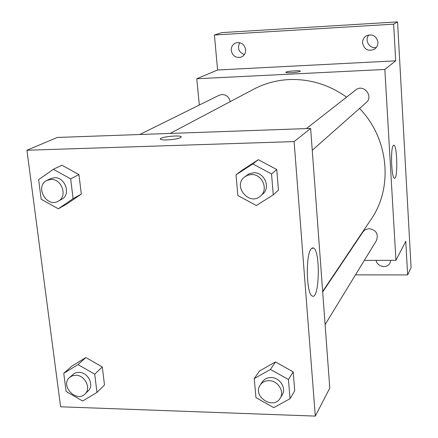 <?xml version="1.0" encoding="UTF-8"?>
<svg xmlns="http://www.w3.org/2000/svg" width="438" height="438" viewBox="0 0 438 438"><rect width="100%" height="100%" fill="white"/><g stroke="black" fill="none" stroke-linecap="round" stroke-linejoin="round"><path stroke-width="0.66" d="M368.955 34.892C364.055 40.033 369.568 49.357 376.357 47.43M239.789 42.661C237.144 48.257 238.672 52.226 244.371 54.575M199.312 105.06L196.799 78.747L217.598 69.987L214.401 35.007L221.918 32.604L397.551 21.9L411.074 267.53L407.647 274.938L355.481 274.878M231.237 50.447C231.122 46.795 232.655 44.276 235.836 42.88C241.103 41.862 244.366 44.112 245.636 49.636C245.745 53.146 244.3 55.626 241.3 57.071C235.945 58.303 232.589 56.097 231.237 50.447M362.555 43.061C362.489 39.858 363.803 37.422 366.496 35.757C372.579 33.71 376.395 35.856 377.945 42.196C378.016 45.18 376.844 47.518 374.435 49.209C368.227 51.668 364.263 49.62 362.555 43.061M217.598 69.987L395.689 60.833L393.642 24.167L397.551 21.9M214.401 35.007L393.642 24.167M196.799 78.747L384.849 69.45L395.689 60.833M384.849 69.45L395.936 260.32L405.769 241.327L407.647 274.938M393.28 145.46L393.904 145.164C397.337 145.421 397.879 180.013 394.419 178.2C391.419 178.178 390.362 148.148 393.28 145.46M334.145 274.85L333.794 274.85M390.789 260.331L390.028 262.986C387.269 268.877 377.063 266.934 376.127 260.369M346.589 97.121C328.976 84.638 309.781 78.791 289.009 79.574C276.422 80.236 264.7 83.423 253.843 89.138L170.125 133.437M322.658 291.429L371.079 219.367C393.346 187.502 388.807 138.463 359.532 108.476M395.936 260.32L364.323 260.396M343.814 260.446L343.474 260.446M325.1 324.624L376.472 240.5C378.651 233.996 376.204 230.043 369.141 228.636L365.62 229.517L363.277 231.467L322.691 291.922M230.207 101.643C229.167 97.116 226.43 94.739 221.995 94.515L219.175 95.238L139.733 134.521M306.392 128.591L355.749 89.954C363.376 83.45 373.992 96.256 366.212 102.569L312.256 150.278M291.352 72.713C288.111 72.856 286.277 72.746 285.844 72.401C284.815 71.416 300.035 70.096 300.369 71.142C299.915 71.81 296.904 72.336 291.352 72.713M57.329 137.45L310.646 128.444L329.781 388.128L315.305 416.1L60.603 406.787L26.926 150.245L57.329 137.45M259.499 370.991L275.469 361.952L293.186 371.857L294.719 390.762L293.186 371.857L275.469 361.952L259.499 370.991L254.243 378.574L270.449 369.431L288.456 379.516L290.038 398.711L273.734 407.652L255.945 397.605L254.243 378.574M53.327 169.32L61.889 165.219L78.955 174.581L81.32 194.089L66.724 204.059L58.314 208.778L41.188 199.274L38.637 179.629L53.327 169.32L70.666 178.852L73.102 198.666L58.314 208.778M26.926 150.245L294.106 141.589L315.305 416.1M71.766 366.184L85.848 357.55L102.306 366.967L104.49 384.98L102.306 366.967L85.848 357.55L71.766 366.184L63.756 373.318L78.013 364.591L94.718 374.172L96.968 392.453L82.618 401L66.105 391.452L63.756 373.318M241.798 170.437L258.332 159.7L276.767 169.544L278.437 190.097L276.767 169.544L258.332 159.7L241.798 170.437L236 174.822L252.792 163.921L271.538 173.952L273.257 194.85L256.367 205.521L237.856 195.523L236 174.822M294.106 141.589L310.646 128.444M311.221 248.768L313.471 247.974C320.731 250.706 319.379 301.202 312.108 295.924C306.315 293.745 305.576 254.429 311.221 248.768M167.201 139.93C163.522 140.029 161.283 139.799 160.483 139.24C157.757 137.313 179.514 134.68 181.206 136.722C180.91 138.233 176.24 139.306 167.201 139.93M160.335 138.994C159.656 137.001 179.706 134.827 181.206 136.727L181.343 136.957M260.561 195.983L262.751 194.045C270.985 187.508 264.3 171.981 253.553 172.775L249.118 173.793L244.678 176.903C232.266 185.926 249.441 206.55 260.561 195.983C268.844 189.408 262.11 173.771 251.292 174.565L247.771 175.205L244.678 176.903M252.792 163.921L258.332 159.7M271.538 173.952L276.767 169.544M273.257 194.85L278.437 190.097M280.172 398.202L282.143 394.977C286.676 388.282 279.849 377.446 271.149 377.561C267.328 377.556 264.388 378.996 262.335 381.876L260.232 385.007C252.047 396.209 273.361 410.362 280.172 398.202C284.733 391.473 277.856 380.567 269.102 380.671C265.258 380.666 262.302 382.111 260.232 385.007M270.449 369.431L275.469 361.952M288.456 379.516L293.186 371.857M290.038 398.711L294.719 390.762M58.183 201.228L61.61 199.356C71.284 194.779 65.35 176.864 54.389 177.708L50.436 178.671L46.921 180.412C34.454 185.991 46.516 208.22 58.183 201.228C67.906 196.624 61.922 178.594 50.896 179.443L46.921 180.412M61.889 165.219L78.955 174.581L81.32 194.089L66.724 204.059M70.666 178.852L78.955 174.581M73.102 198.666L81.32 194.089M85.01 393.997L88.137 390.959C94.57 385.374 88.093 372.136 78.993 372.333L76.53 372.579L74.296 373.444L69.538 377.474C59.897 385.544 76.354 403.124 85.01 393.997C91.471 388.391 84.95 375.07 75.801 375.256L72.39 375.777L69.538 377.474M78.013 364.591L85.848 357.55M94.718 374.172L102.306 366.967M96.968 392.453L104.49 384.98M312.108 247.979L313.471 247.974"/></g></svg>
